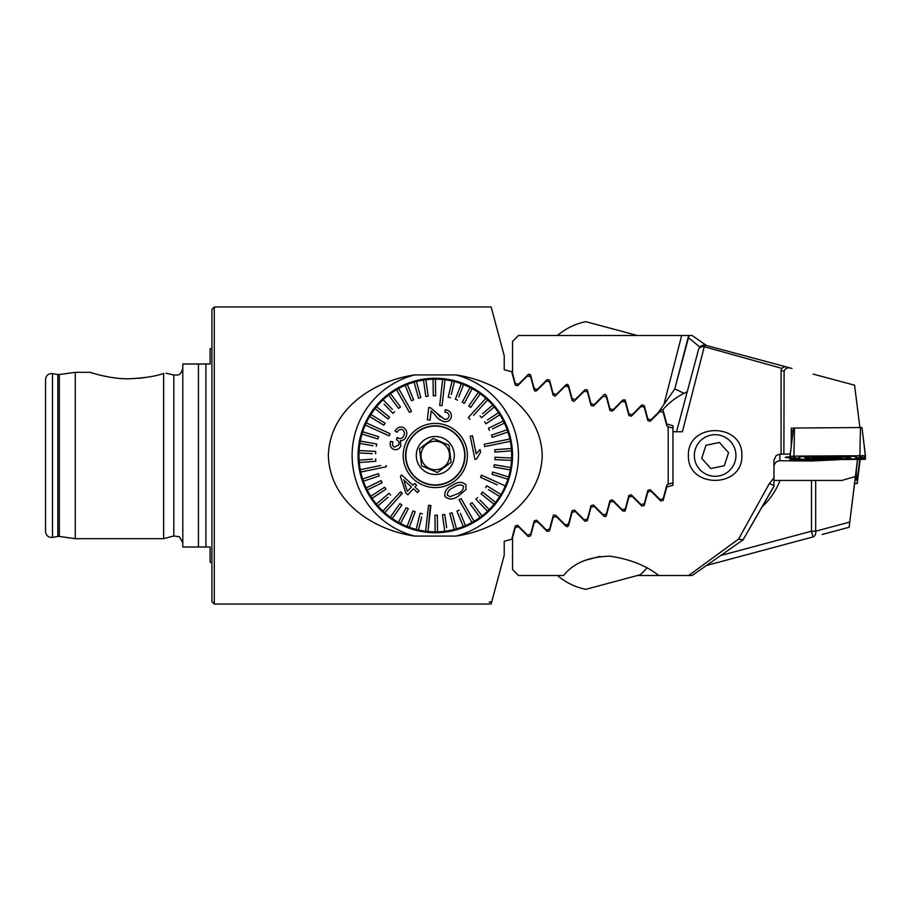 <?xml version="1.0" encoding="UTF-8"?>
<svg xmlns="http://www.w3.org/2000/svg" width="911" height="911" viewBox="0 0 911 911"><rect width="100%" height="100%" fill="white"/><g stroke="black" fill="none" stroke-linecap="round" stroke-linejoin="round"><path stroke-width="1.37" d="M208.938 546.999L198.439 546.999L198.439 364.001L210.122 364.001L208.938 364.001L210.122 364.001L210.122 348.754L211.91 348.207M182.792 368.158C180.868 375.81 177.645 374.626 177.269 375.104L173.819 375.047L173.819 535.953L163.638 538.674L163.638 373.453C167.522 372.998 167.522 372.998 163.638 373.453C155.405 376.357 143.767 378.133 128.724 378.782C110.436 379.147 90.451 372.451 90.109 372.326C90.383 372.428 110.493 379.158 128.724 378.782L129.84 378.782M491.598 602.33L489.196 602.114L491.724 601.886L491.143 604.027L214.279 604.027L211.91 601.659L211.91 309.341L214.279 306.973L491.143 306.973L504.216 355.745L504.216 369.718L511.697 371.722L515.284 385.102L517.664 385.74L527.469 375.947L530.635 376.79L534.222 390.181L536.602 390.819L546.406 381.014L549.572 381.868L553.159 395.249L555.277 396.103M165.939 373.191L173.819 375.047M75.26 372.326L59.317 374.558L59.317 536.442L75.26 538.674L75.26 372.326L90.109 372.326M138.871 378.316L144.781 377.621M162.864 373.681L163.638 373.453M45.55 455.5L45.55 379.454C46.074 375.355 48.397 373.408 52.519 373.601L52.519 537.399C48.397 537.592 46.074 535.645 45.55 531.546L45.55 455.5M382.586 399.052L380.707 400.863M542.239 455.5C540.804 409.233 497.258 380.9 455.876 374.911A83.174 83.174 0 0 1 455.876 536.089C497.269 530.168 540.918 501.562 542.239 455.5M555.038 396.217L565.344 386.093L568.51 386.947L572.097 400.328L573.976 401.295M491.724 601.886L504.216 555.255L504.216 541.282L511.697 539.278L515.284 525.898L517.664 525.26L527.469 535.053L530.635 534.21L534.222 520.819L536.602 520.181L546.406 529.986L549.572 529.132L553.262 515.467M455.876 374.911L414.721 374.911C373.385 380.821 329.759 409.358 328.359 455.409C329.645 501.676 373.453 530.168 414.721 536.089L455.876 536.089M553.41 515.227L555.539 515.102L565.344 524.907L568.51 524.053L572.097 510.672L574.477 510.035L584.281 519.828L587.447 518.985L591.034 505.594L593.414 504.956L603.219 514.761L606.384 513.906L609.971 500.526L612.363 499.888L622.156 509.682L625.322 508.839L628.909 495.447L631.3 494.81L641.093 504.603L644.259 503.76L647.846 490.369L650.238 489.731L660.031 499.535L663.197 498.681L666.784 485.301L667.797 484.288L672.956 482.91M574.477 400.965L584.281 391.172L587.447 392.015L591.034 405.406L593.414 406.044L603.219 396.239L606.384 397.094L609.971 410.474L612.363 411.112L622.156 401.318L625.322 402.161L628.909 415.553L631.3 416.19L641.093 406.397L644.259 407.24L647.846 420.631L650.238 421.269L660.031 411.465L663.197 412.319L666.784 425.699L668.196 426.815L668.196 484.185M509.454 477.091L512.54 455.5A77.241 77.241 0 0 1 435.299 532.741A77.241 77.241 0 0 1 358.057 455.5L360.597 475.132M508.099 481.293L499.342 498.681M489.833 510.194L478.366 519.612M471.932 523.495L450.683 531.193L427.714 532.366M420.062 531.215L405.509 526.763M398.676 523.506L386.287 515.193M512.164 463.084L511.105 470.315M210.122 546.999L210.122 562.246L211.91 562.793M198.439 546.999L182.792 546.999L182.792 364.001L198.439 364.001M604.893 516.639L603.993 516.23L606.362 515.603L609.96 502.177L613.114 501.335L622.93 511.162L625.299 510.524L628.897 497.11L632.052 496.267L641.868 506.083L644.236 505.457L647.835 492.031L650.989 491.188L660.817 501.016L663.174 500.378L666.772 486.964L672.956 485.301L672.956 428.09L668.196 426.815M360.608 435.834L358.057 455.5A77.241 77.241 0 0 1 435.299 378.259A77.241 77.241 0 0 1 512.54 455.5L510.707 438.783M493.079 404.245L495.208 406.75M496.894 408.902L498.294 410.804M392.265 391.354L412.546 381.686M419.982 379.796L435.219 378.259M442.974 378.646L457.982 381.675M465.168 384.271L478.377 391.388M484.39 395.875L492.805 403.937M641.731 406.557L641.093 406.397M641.731 504.443L641.093 504.603M534.427 390.625L535.417 391.229M663.914 414.96L664.631 417.659M652.196 419.311L654.178 417.329M644.965 409.882L645.694 412.592M663.914 496.039L664.631 493.329M572.097 400.328L572.393 400.897M667.797 426.712L666.886 425.972M667.797 484.288L666.886 485.028M414.721 536.089A83.174 83.174 0 0 1 414.721 374.911M658.858 335.487L557.452 335.487A63.155 63.155 0 0 1 585.796 321.663L636.208 335.168M646.821 568.043A63.155 63.155 0 0 1 640.308 574.727L585.796 589.337A63.155 63.155 0 0 1 557.452 575.513M600.007 556.37L583.917 560.686M855.11 479.915L857.228 479.983L857.228 483.49L855.008 483.547M850.601 457.8A22.877 1.196 180 0 0 827.723 456.605A22.877 1.196 180 0 0 804.846 457.8A22.877 1.196 180 0 0 827.723 459.007A22.877 1.196 180 0 0 850.601 457.8M809.321 456.479A11.877 0.626 180 0 0 799.505 457.083L799.505 458.825A11.877 0.626 180 0 0 799.551 458.882A11.877 0.626 180 0 0 813.443 459.44L846.125 459.133A11.877 0.626 180 0 0 855.896 458.575A11.877 0.626 180 0 0 855.941 458.518L855.941 456.787A11.877 0.626 180 0 0 842.003 456.172L806.281 456.001M793.925 456.115L790.019 456.331L789.996 459.861L795.576 460.112L865.45 459.258L865.427 455.728L793.925 456.115L794.529 428.045L793.47 428.113L790.076 456.309M865.37 455.705L861.977 427.51L794.529 428.045M864.015 455.568L864.858 458.176L861.931 457.22M860.986 456.741L856.135 458.438M852.742 458.95L811.12 459.451M793.379 457.584L790.589 458.484L791.033 456.206M799.277 456.058L799.505 457.083M797.444 456.081A8.313 8.301 0 0 1 798.913 456.741L798.924 458.518L793.527 457.459M791.283 431.78A11.877 0.626 180 0 0 793.014 431.814M789.996 456.844A11.877 0.626 180 0 0 785.248 457.345A11.877 0.626 180 0 0 789.996 457.834M791.283 430.926A11.877 0.626 -0 0 1 793.128 430.892M715.135 476.294A20.794 20.794 0 0 0 735.929 455.5A20.794 20.794 0 0 0 715.135 434.706A20.794 20.794 0 0 0 694.341 455.5A20.794 20.794 0 0 0 715.135 476.294M741.873 455.5C742.886 488.706 687.315 488.615 688.397 455.5C687.395 422.294 742.92 422.374 741.873 455.5M637.37 575.513L688.625 575.513L738.57 539.084L769.465 483.354L773.951 477.979L773.951 460.169L776.206 455.5L779.896 454.213L790.292 454.008M781.08 370.378L781.706 368.34L785.077 366.575L705.82 345.337L792.012 368.443C788.015 367.099 785.373 368.044 784.109 371.255L781.08 370.378L781.08 454.213M781.706 368.34L704.283 346.727L682.407 431.734L672.956 431.734M688.625 575.513L692.132 575.513L742.841 540.007L692.132 575.513M603.993 516.23L594.177 506.414L591.023 507.256L587.424 520.671L585.056 521.308L575.24 511.481L572.085 512.335L568.487 525.749L566.118 526.387L556.302 516.56L553.148 517.402L549.549 530.828L547.181 531.455L537.353 521.639L534.21 522.481L530.612 535.896L528.243 536.533L518.416 526.706L515.262 527.549L512.54 537.741L512.54 569.569L518.473 575.513L563.613 575.513C573.315 563.123 588.813 556.678 610.108 556.188C629.922 559.172 646.172 565.606 658.858 575.513M773.951 466.694C774.327 463.107 776.309 461.125 779.896 460.75L811.485 461L838.496 459.713M773.951 486.098L743.057 539.859L773.951 486.337L773.951 477.979M784.109 371.255L783.87 454.065M813.022 374.068L854.586 385.205L859.893 427.555M769.465 483.354A5.944 0.968 30 0 0 773.951 485.29M738.57 539.084L743.057 539.859M698.543 349.539L676.52 431.734L698.543 349.539A5.944 5.944 0 0 1 705.82 345.337A5.944 5.944 0 0 0 698.543 349.539A5.944 4.282 -165 0 1 704.283 346.727A5.944 1.594 -75 0 1 705.82 345.337M606.157 516.047L605.166 516.639M791.283 445.923L791.283 428.181L793.458 428.17M831.356 457.242L831.356 458.005L837.847 458.028M830.525 458.37L817.167 458.062M836.697 457.402A13.073 0.683 180 0 0 821.175 457.242A13.073 0.683 180 0 0 814.081 457.982A13.073 0.683 180 0 0 817.156 458.313A13.073 0.683 180 0 0 830.433 458.518A13.073 0.683 180 0 0 839.771 457.982A13.073 0.683 180 0 0 836.697 457.402M818.636 457.368A12.481 0.649 180 0 0 815.015 457.664A12.481 0.649 180 0 0 820.162 458.404A12.481 0.649 180 0 0 835.216 458.347A12.481 0.649 180 0 0 838.837 457.664A12.481 0.649 180 0 0 818.636 457.368M820.879 457.288L820.879 457.96M857.49 459.531L849.109 527.264L822.177 534.484M857.627 459.531L849.109 527.264M773.951 480.45L841.866 480.45L855.338 476.51M780.01 480.45A69.509 69.509 0 0 1 762.256 506.607M672.956 428.09L672.956 425.699L666.772 424.036L663.174 410.622A1.412 1.412 0 0 0 662.684 409.882C668.833 402.867 675.962 397.344 684.093 393.301L687.201 391.844A69.509 69.509 0 0 0 684.093 393.301L674.778 388.963L658.289 412.512L650.989 419.812L647.835 418.969L644.236 405.543L641.868 404.917L632.052 414.733L628.897 413.89L625.299 400.476L622.93 399.838L613.114 409.665L609.96 408.823L606.362 395.397L604.369 394.497M548.183 335.487L525.055 335.487M524.725 335.487L518.473 335.487L512.54 341.431L512.54 373.259L515.262 383.451L518.416 384.294L528.243 374.467L530.612 375.104L534.21 388.519L537.353 389.361L547.181 379.545L549.549 380.172L553.148 393.598L556.302 394.44L566.118 384.613L568.487 385.251L572.085 398.665L575.24 399.519L585.056 389.692L587.424 390.329L591.023 403.744L594.177 404.586L603.993 394.77M706.446 345.508L692.132 335.487L518.473 335.487M785.077 544.425L792.012 542.557M815.675 480.45L815.675 531.193A5.944 4.122 -105 0 1 813.022 536.932L706.446 565.492M699.887 347.08L688.511 337.719A5.944 5.944 0 0 0 688.67 335.487L674.778 388.963L663.937 404.45L681.679 335.487M662.684 409.882L660.817 409.984L658.289 412.512M586.935 389.578L587.424 390.329M605.12 394.361L606.362 395.397M674.778 388.963L688.511 337.719A5.944 5.944 0 0 0 688.67 335.487M528.608 374.205L530.418 374.683M710.853 435.151A20.794 20.794 0 0 0 694.786 459.782A20.794 20.794 0 0 0 719.417 475.849A20.794 20.794 0 0 0 735.484 451.218A20.794 20.794 0 0 0 710.853 435.151M701.709 458.324L710.865 468.539L724.291 465.715L728.561 452.676L719.405 442.461L705.979 445.285L701.709 458.324M710.865 468.539L711.821 468.334M437.371 472.524L421.588 465.806L419.515 448.781L421.588 465.806L437.371 472.524L451.082 462.219L449.009 445.194L433.226 438.476L449.009 445.194M429.719 468.618A14.257 14.257 0 0 1 422.18 449.909A14.257 14.257 0 0 1 440.89 442.382A14.257 14.257 0 0 1 448.417 461.091A14.257 14.257 0 0 1 429.719 468.618M446.937 428.17A29.71 29.71 0 0 1 462.629 467.138A29.71 29.71 0 0 1 423.661 482.83A29.71 29.71 0 0 1 407.969 443.862A29.71 29.71 0 0 1 446.937 428.17M446.823 428.443A29.414 29.414 0 0 1 462.355 467.024A29.414 29.414 0 0 1 423.774 482.557A29.414 29.414 0 0 1 408.242 443.976A29.414 29.414 0 0 1 446.823 428.443M433.226 438.476L419.515 448.781M427.851 472.991A19.017 19.017 0 0 1 417.807 448.053A19.017 19.017 0 0 1 442.746 438.009A19.017 19.017 0 0 1 452.79 462.947A19.017 19.017 0 0 1 427.851 472.991M449.066 445.684L450.865 460.431M368.477 494.229A77.241 77.241 0 0 0 474.027 522.322A77.241 77.241 0 0 0 502.12 416.771A77.241 77.241 0 0 0 396.57 388.678A77.241 77.241 0 0 0 368.477 494.229M453.519 487.579L453.519 487.579C449.396 489.127 447.358 491.701 447.392 495.288L450.068 496.7L457.128 493.933M452.46 485.381L452.46 485.381C457.447 481.623 461.934 481.407 465.92 484.732L466.033 489.56L458.484 495.971M457.265 493.864C461.399 492.35 463.494 489.754 463.54 486.087C460.408 484.253 457.106 484.72 453.655 487.499M461.125 498.568L460.101 499.148L461.125 498.568L474.039 521.286A76.342 76.342 0 0 1 465.487 525.624L460.419 513.326M411.533 411.26L410.497 411.852L411.533 411.26L398.631 388.541A76.342 76.342 0 0 0 396.558 389.714L409.472 412.432L410.497 411.852L409.472 412.432L406.887 407.889M456.958 511.162L459.155 510.251L456.958 511.162L463.289 526.524A76.342 76.342 0 0 0 465.487 525.624M463.289 526.524A76.342 76.342 0 0 1 456.457 528.858L452.107 512.813L449.806 513.428L452.107 512.813M442.439 514.795L444.784 514.464L442.439 514.795L444.75 531.261A76.342 76.342 0 0 0 454.168 529.473L449.806 513.428L454.168 529.473A76.342 76.342 0 0 0 456.457 528.858M444.283 527.97L444.75 531.261A76.342 76.342 0 0 1 437.553 531.808L437.326 515.193L434.946 515.216L437.326 515.193M434.946 515.216L435.173 531.842A76.342 76.342 0 0 0 437.553 531.808M435.173 531.842A76.342 76.342 0 0 1 427.976 531.489L430.88 505.525L428.523 505.263L429.707 505.389M420.108 513.257L422.419 513.815L420.108 513.257L416.19 529.416A76.342 76.342 0 0 0 425.608 531.227L428.523 505.263L425.608 531.227A76.342 76.342 0 0 0 426.792 531.375A76.342 76.342 0 0 0 427.976 531.489L430.402 505.468M416.19 529.416A76.342 76.342 0 0 1 409.301 527.287L415.211 511.743L412.99 510.9L415.211 511.743M412.99 510.9L407.08 526.444A76.342 76.342 0 0 0 409.301 527.287L410.485 524.178M407.422 525.533L407.08 526.444A76.342 76.342 0 0 1 400.51 523.461L408.287 508.828M406.215 507.666L408.322 508.782L406.215 507.666L398.414 522.345A76.342 76.342 0 0 0 400.51 523.461M398.414 522.345A76.342 76.342 0 0 1 392.265 518.564L401.853 504.979L399.906 503.612L401.853 504.979M399.906 503.612L390.329 517.197A76.342 76.342 0 0 0 392.265 518.564L392.334 518.461M390.329 517.197A76.342 76.342 0 0 1 384.704 512.677L402.32 493.375L400.567 491.769L401.444 492.578M400.567 491.769L382.95 511.071A76.342 76.342 0 0 0 384.704 512.677M388.2 505.32L382.95 511.071A76.342 76.342 0 0 1 377.94 505.878L388.063 497.258M389.054 493.295L390.603 495.106L389.054 493.295L376.391 504.068A76.342 76.342 0 0 0 377.94 505.878M378.93 501.915L376.391 504.068A76.342 76.342 0 0 1 372.075 498.294L385.991 489.184L384.681 487.203L385.991 489.184M384.283 487.465L370.777 496.301A76.342 76.342 0 0 0 372.075 498.294M370.777 496.301A76.342 76.342 0 0 1 367.213 490.027L382.153 482.739L381.117 480.609L382.153 482.739M381.117 480.609L366.165 487.897A76.342 76.342 0 0 0 367.213 490.027M366.165 487.897A76.342 76.342 0 0 1 363.421 481.224L379.158 475.872L378.395 473.618L379.158 475.872M378.395 473.618L362.658 478.981A76.342 76.342 0 0 0 363.421 481.224M362.658 478.981A76.342 76.342 0 0 1 360.756 472.012L386.355 466.762L386.116 465.589M380.764 465.487L360.278 469.689A76.342 76.342 0 0 0 360.517 470.85A76.342 76.342 0 0 0 360.756 472.012L368.386 470.452M360.278 469.689A76.342 76.342 0 0 1 359.276 462.537L375.856 461.262L375.674 458.893L375.856 461.262M372.36 459.155L359.093 460.169A76.342 76.342 0 0 0 359.276 462.537M359.093 460.169A76.342 76.342 0 0 1 358.991 452.961L372.28 453.61M375.719 451.4L375.605 453.769L375.719 451.4L359.116 450.581A76.342 76.342 0 0 0 358.991 452.961M362.43 450.751L359.116 450.581A76.342 76.342 0 0 1 359.913 443.418L373.02 445.73M378.6 436.699L362.726 431.791A76.342 76.342 0 0 0 360.335 441.072L376.698 443.964L360.335 441.072A76.342 76.342 0 0 0 359.913 443.418M362.726 431.791A76.342 76.342 0 0 1 365.288 425.05L389.088 435.845L390.067 433.682L366.268 422.886A76.342 76.342 0 0 0 365.778 423.957A76.342 76.342 0 0 0 365.288 425.05L372.383 428.261M366.268 422.886A76.342 76.342 0 0 1 369.661 416.509L383.816 425.221L385.068 423.205L383.816 425.221M392.368 409.335L383.121 399.758A76.342 76.342 0 0 0 376.55 406.739L389.509 417.158L376.55 406.739A76.342 76.342 0 0 0 370.902 414.494L385.068 423.205L370.902 414.494A76.342 76.342 0 0 0 369.661 416.509M383.121 399.758A76.342 76.342 0 0 1 388.621 395.089L398.574 408.401L400.487 406.978L398.585 408.401M400.487 406.978L390.523 393.666A76.342 76.342 0 0 0 388.621 395.089M392.516 396.331L390.523 393.666A76.342 76.342 0 0 1 396.558 389.714M420.631 429.673A29.71 29.71 0 0 1 461.125 440.822A29.71 29.71 0 0 1 449.977 481.327A29.71 29.71 0 0 1 409.472 470.178A29.71 29.71 0 0 1 420.631 429.673M481.509 475.155L481.019 476.237L481.509 475.155L505.309 485.95A76.342 76.342 0 0 1 504.831 487.043A76.342 76.342 0 0 1 500.936 494.491L486.781 485.779L485.529 487.795L486.781 485.779M510.319 441.311A76.342 76.342 0 0 0 509.841 438.988L484.242 444.238L484.481 445.411L484.72 446.572L510.319 441.311A76.342 76.342 0 0 1 511.322 448.463L494.741 449.738L494.924 452.107L494.741 449.738M473.549 415.37L487.647 399.929A76.342 76.342 0 0 0 485.893 398.323L468.277 417.625L470.03 419.231L469.154 418.422M442.074 405.737L444.989 379.773A76.342 76.342 0 0 0 443.805 379.625A76.342 76.342 0 0 0 442.632 379.511L439.717 405.475L440.901 405.611M392.482 441.767L390.625 441.38C389.521 444.83 390.398 447.46 393.279 449.26C396.581 450.341 399.098 449.248 400.829 445.991L400.419 440.594C403.061 440.662 404.928 439.398 406.021 436.779C407.661 432.736 406.739 429.628 403.266 427.464C399.747 426.382 397.025 427.555 395.067 431.005L397.025 432.315C398.244 430.026 399.997 429.138 402.286 429.65C404.416 431.097 404.928 433.112 403.812 435.709C402.673 438.111 400.931 438.988 398.562 438.339L397.207 437.371L398.562 438.339M396.74 439.899L396.74 439.899C398.881 441.026 399.508 442.746 398.631 445.058L394.304 447.13C392.516 445.878 392.06 444.124 392.937 441.869M397.037 437.849L396.387 439.774M418.787 491.223L417.534 492.589L413.366 488.774L407.866 494.798L413.366 488.774L415.564 490.79M402.241 481.976L405.896 493.01L400.373 476.351L401.318 475.314M412.956 485.278L401.649 474.961L412.956 485.278L414.664 483.399L416.634 485.199L414.664 483.399M414.926 487.066L416.634 485.199L414.926 487.066L419.094 490.881L414.926 487.066M451.15 483.399A32.079 32.079 0 0 1 407.399 471.351A32.079 32.079 0 0 1 419.447 427.601A32.079 32.079 0 0 1 463.198 439.649A32.079 32.079 0 0 1 451.15 483.399M394.679 411.726L392.971 413.378L394.679 411.726M384.123 404.211L392.971 413.378M389.509 417.158L388.018 419.014L389.509 417.158M385.307 431.518L390.067 433.682M378.612 436.711L377.906 438.977L378.612 436.711M362.054 434.069L377.906 438.977M376.698 443.964L376.289 446.299L376.698 443.964M401.967 493.045L398.802 497.235M418.502 529.974L421.634 517.049M446.641 527.64L444.784 514.464M459.064 499.74L460.101 499.148L459.064 499.74L471.978 522.458M470.19 514.521L474.039 521.286A76.342 76.342 0 0 0 481.976 515.911L472.023 502.599L470.122 504.022L472.023 502.599M475.918 499.274L477.637 497.622L475.918 499.274L487.476 511.242A76.342 76.342 0 0 1 481.976 515.911M481.088 493.842L482.579 491.986L481.088 493.842L494.047 504.261A76.342 76.342 0 0 1 487.476 511.242L487.305 511.06M489.184 509.591L479.938 500.014M488.364 489.537L499.695 496.506A76.342 76.342 0 0 1 495.538 502.405L482.579 491.986M498.112 492.749L500.936 494.491A76.342 76.342 0 0 1 499.695 496.506M481.019 476.237L480.53 477.318L497.235 484.903M498.215 482.739L505.309 485.95A76.342 76.342 0 0 0 507.871 479.209L504.694 478.229M491.986 474.289L492.692 472.023L491.986 474.289L507.871 479.209A76.342 76.342 0 0 0 508.577 476.943L492.692 472.023M505.4 475.952L508.577 476.943A76.342 76.342 0 0 0 510.684 467.582L494.309 464.701L510.684 467.582A76.342 76.342 0 0 0 511.606 458.039L494.992 457.231L494.878 459.599L494.992 457.231M497.167 467.616L493.899 467.036L494.309 464.701L493.899 467.036L510.274 469.928M494.924 452.107L511.504 450.831A76.342 76.342 0 0 1 511.606 458.039M508.008 448.713L511.322 448.463A76.342 76.342 0 0 1 511.504 450.831L508.19 451.082M489.833 445.513L484.72 446.572M484.242 444.238L509.841 438.988A76.342 76.342 0 0 0 507.176 429.776L491.439 435.128L492.202 437.382L491.439 435.128M492.475 428.933L504.432 423.103A76.342 76.342 0 0 1 507.176 429.776M489.492 430.391L488.444 428.261L489.492 430.391M485.916 423.797L484.618 421.816L485.916 423.797L499.832 414.699A76.342 76.342 0 0 1 503.384 420.973L488.444 428.261M481.543 417.705L480.006 415.894L481.543 417.705L494.206 406.932A76.342 76.342 0 0 1 498.522 412.706L487.396 419.994M487.647 399.929A76.342 76.342 0 0 1 492.657 405.122L482.534 413.742M480.644 404.074L485.893 398.323A76.342 76.342 0 0 0 478.332 392.436L468.744 406.021L470.691 407.388L468.744 406.021M464.382 403.334L462.287 402.218L464.382 403.334L472.183 388.655A76.342 76.342 0 0 1 478.332 392.436M458.791 396.991L463.517 384.556A76.342 76.342 0 0 1 470.087 387.539L462.287 402.218L470.087 387.539A76.342 76.342 0 0 1 472.183 388.655L472.069 388.872M451.275 394.509L454.407 381.584A76.342 76.342 0 0 1 461.296 383.713L455.398 399.257L457.618 400.1L455.398 399.257L456.57 396.148M450.49 397.743L448.189 397.185L450.49 397.743M452.038 381.265L448.189 397.185M444.124 387.505L444.989 379.773A76.342 76.342 0 0 1 454.407 381.584M439.717 405.475L440.298 400.282M435.652 395.784L433.283 395.807L435.652 395.784L435.424 379.158A76.342 76.342 0 0 1 442.632 379.511M428.17 396.205L425.813 396.536L428.17 396.205L425.847 379.739A76.342 76.342 0 0 1 433.044 379.192L433.044 379.192A76.342 76.342 0 0 1 435.424 379.158L435.469 382.483M420.791 397.572L418.502 398.187L420.791 397.572L416.429 381.527A76.342 76.342 0 0 1 423.501 380.069L425.813 396.536M413.64 399.838L411.442 400.749L413.64 399.838L407.308 384.476A76.342 76.342 0 0 1 414.141 382.142L414.141 382.142A76.342 76.342 0 0 1 416.429 381.527L417.306 384.727M402.468 395.306L398.631 388.541A76.342 76.342 0 0 1 405.11 385.376L411.442 400.749L405.11 385.376A76.342 76.342 0 0 1 407.308 384.476L408.572 387.539M427.35 419.8L430.106 420.108L431.131 410.918L430.106 420.108L427.35 419.8L428.739 407.411L427.35 419.8M440.172 416.885L436.825 413.173L444.614 419.322C447.05 419.493 448.531 418.468 449.055 416.247C448.975 413.719 447.552 412.319 444.796 412.045L445.354 409.711C449.442 410.383 451.457 412.66 451.412 416.555C450.66 420.244 448.292 421.941 444.283 421.679C448.269 421.952 450.649 420.256 451.412 416.555M470.213 436.221L474.984 459.451L470.213 436.221L472.023 435.845M474.984 459.451L476.43 459.144L474.984 459.451M375.059 408.595L388.018 419.014M433.044 379.192L433.283 395.807M425.847 379.739A76.342 76.342 0 0 0 423.501 380.069M414.141 382.142L418.502 398.187M470.691 407.388L480.268 393.803M463.517 384.556A76.342 76.342 0 0 0 461.296 383.713M494.206 406.932A76.342 76.342 0 0 0 492.657 405.122M492.202 437.382L507.951 432.019M504.432 423.103A76.342 76.342 0 0 0 503.384 420.973M499.832 414.699A76.342 76.342 0 0 0 498.522 412.706M494.878 459.599L511.492 460.419M470.122 504.022L480.074 517.334M494.047 504.261A76.342 76.342 0 0 0 495.538 502.405M458.335 496.051C453.439 499.729 448.998 499.923 445.001 496.62C444.169 491.541 446.606 487.829 452.323 485.461M472.467 435.754L476.191 453.86L480.006 449.499L480.575 452.243L476.43 459.144M444.283 421.679C440.423 420.643 437.405 418.434 435.207 415.052L431.131 410.918M428.739 407.411L430.698 407.9L436.825 413.173M407.866 494.798L405.896 493.01M404.313 482.124L407.422 491.336L411.396 486.986L403.539 479.801M512.335 461.148A77.241 77.241 0 0 1 429.65 532.525A77.241 77.241 0 0 1 358.057 455.5M358.274 449.852A77.241 77.241 0 0 1 440.947 378.475A77.241 77.241 0 0 1 512.54 455.5M59.317 536.442L57.826 536.465L57.826 374.535L59.317 374.558M205.92 546.999L205.92 364.001M214.279 604.027L214.279 306.973M857.228 483.49L860.178 459.508L857.228 483.49M857.228 479.983L859.745 459.52M856.169 479.926L856.386 469.598M860.474 427.441L859.87 455.5M862.022 457.276L865.45 459.258M860.906 457.288L861.521 459.497M794.836 457.436L795.576 460.112M794.141 457.47L789.996 459.861M841.889 455.796L809.219 456.104M864.858 458.176L856.534 458.176L856.534 456.445L855.941 456.787M790.589 458.484L799.505 458.825M791.83 456.16A8.313 8.301 0 0 0 790.589 456.741M864.858 456.445A8.313 8.301 0 0 0 862.455 455.523M858.971 455.511A8.313 8.301 0 0 0 856.534 456.445M779.896 460.75L779.896 454.213M826.687 457.197L826.687 458.085M720.681 555.528L811.485 531.193L811.485 480.45M813.022 536.932L811.485 531.193L815.675 531.193L849.701 522.083M173.819 535.953L179.49 536.818L182.792 542.842M57.826 374.535L52.519 373.601M57.826 536.465L52.519 537.399M163.638 538.674L75.26 538.674M566.881 386.503L567.485 384.248M624.263 401.888L624.844 399.758M566.881 524.497L567.485 526.752M624.263 509.112L624.844 511.242M793.47 428.113L789.996 456.354M861.977 427.51L865.45 455.751M799.551 458.882L798.924 458.518M860.963 456.73L862.558 457.413C862.045 457.857 863.48 456.012 856.522 458.222L856.522 458.222M810.972 456.992A47.531 47.531 0 0 0 814.081 457.982M839.771 457.982A47.531 47.531 0 0 0 843.085 456.923"/></g></svg>
